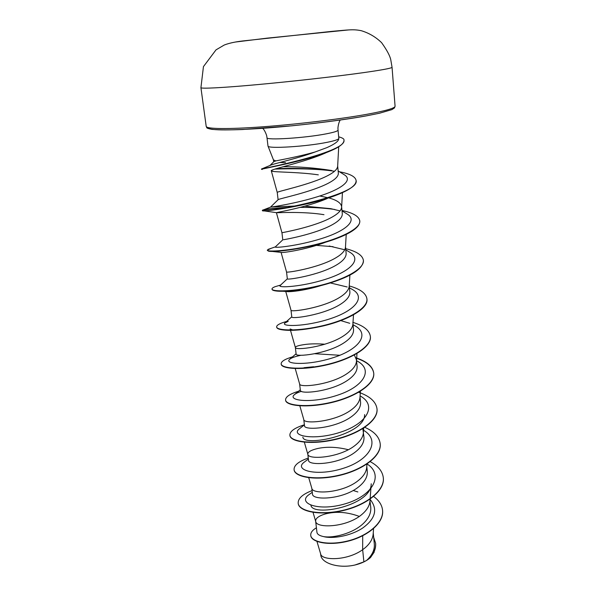 <?xml version="1.0" encoding="UTF-8"?>
<svg xmlns="http://www.w3.org/2000/svg" width="596" height="596" viewBox="0 0 596 596"><rect width="100%" height="100%" fill="white"/><g stroke="black" fill="none" stroke-linecap="round" stroke-linejoin="round"><path stroke-width="0.89" d="M315.083 151.98C298.551 158.126 276.998 162.946 271.478 164.846L269.906 165.532L273.847 161.658L275.799 160.905C280.94 159.81 299.252 156.539 315.083 151.98L326.846 147.644C334.229 144.388 338.178 141.572 338.684 139.203M338.036 130.099L338.833 138.436C338.595 139.486 334.743 140.775 327.271 142.288C306.448 146.609 267.202 148.985 267.984 146.005L266.993 137.691C265.6 140.522 305.301 138.011 326.422 133.809C334.11 132.312 337.977 131.075 338.036 130.099L337.962 128.468C337.783 129.027 338.252 122.769 340.271 120.034M275.799 160.905L273.452 159.892L267.984 146.005M316.96 541.436L320.663 553.96C321.445 560.501 346.738 561.164 362.659 549.713L363.888 561.864L366.696 560.352C372.202 555.211 374.742 549.803 374.325 544.118L373.245 532.943M362.711 535.744L362.659 549.713L365.296 547.642C370.123 543.396 372.753 538.858 373.163 534.023L373.565 528.607M315.664 521.336L316.953 532.34C317.251 534.314 319.493 535.737 323.68 536.616C333.306 538.285 352.512 533.532 362.912 523.906C368.537 518.699 371.159 513.223 370.772 507.472L369.982 501.035C369.587 505.743 366.913 510.198 361.958 514.385C346.783 527.616 316.387 528.518 315.724 521.515L313.034 512.374M359.299 516.412C347.289 511.971 335.943 511.159 325.267 513.968C318.763 515.927 315.56 518.311 315.642 521.12M312.483 493.972C311.984 500.67 343.303 499.761 359.157 486.478C364.931 481.68 367.643 476.688 367.285 471.503L366.793 466.4M308.735 477.709L311.835 488.318C312.252 494.628 343.072 493.264 358.546 480.331C363.62 476.211 366.346 471.853 366.726 467.279L366.957 464.038M348.317 449.719C337.217 446.948 327.07 446.531 317.854 448.46C311.157 450.032 307.812 451.917 307.819 454.122L308.527 460.231C307.894 466.176 339.66 464.634 355.678 451.746C361.519 447.104 364.283 442.284 363.97 437.293L362.822 428.651M307.819 454.122L307.856 454.346C308.02 459.933 339.273 458.071 355.045 445.458C360.252 441.405 363.031 437.166 363.396 432.733L363.716 428.092M303.774 419.51L304.496 425.686C303.789 430.804 335.839 428.666 352.109 416.172C358.04 411.68 360.863 407.046 360.573 402.27L360.029 396.675M299.833 405.824L303.789 419.577C303.684 424.397 335.377 421.998 351.461 409.728C356.795 405.749 359.641 401.637 359.984 397.376L360.394 391.267M299.617 383.943L300.362 390.298C299.55 394.559 331.86 391.818 348.451 379.712C354.486 375.361 357.369 370.921 357.093 366.391L356.468 359.895L354.367 354.985M295.221 368.551L299.632 383.98C299.244 387.989 331.383 385.009 347.788 373.111C353.257 369.229 356.162 365.244 356.49 361.161L356.468 359.895M324.82 344.227C317.78 343.683 311.529 343.721 306.076 344.346C299.05 345.255 295.482 346.306 295.363 347.49L296.123 354.054C295.191 357.406 327.8 354.024 344.704 342.342C350.858 338.118 353.8 333.887 353.532 329.633L352.944 323.553M295.363 347.49L295.37 347.535C294.7 350.679 327.286 347.073 344.026 335.57C349.636 331.793 352.594 327.956 352.906 324.075L353.488 314.815M291.794 316.916C290.654 319.352 323.762 315.202 340.867 304.027C347.088 299.974 350.098 295.951 349.882 291.965L349.241 286.073C348.943 289.745 345.918 293.411 340.167 297.076C323.084 308.147 290.036 312.431 291.004 310.203L291.787 316.916M325.923 242.088C305.174 250.156 280.247 253.255 281.089 252.406L286.534 271.947L287.339 278.846C286.102 280.291 319.568 275.397 336.926 264.721C343.244 260.854 346.313 257.062 346.134 253.352L345.501 246.766M286.534 271.947C285.253 273.206 318.771 268.2 336.211 257.599C342.104 254.052 345.196 250.566 345.479 247.131L346.216 234.414M282.787 239.815L282.824 239.801C282.631 240.032 315.619 234.317 332.881 224.394C339.31 220.729 342.447 217.182 342.298 213.748L341.605 206.566M282.78 239.815L281.953 232.738C280.515 232.947 314.412 227.158 332.143 217.078C338.2 213.673 341.352 210.388 341.62 207.207L341.605 206.574C340.964 202.931 336.688 200.047 328.776 197.917M295.616 206L270.51 207.11L278.257 199.585C279.323 198.587 311.656 192.135 328.731 183.002C335.295 179.493 338.506 176.2 338.357 173.123L337.671 166.031M326.615 152.457C305.755 162.201 269.094 169.435 271.307 170.836L277.259 192.523C275.665 191.621 309.927 185.006 327.979 175.5C334.185 172.244 337.41 169.167 337.656 166.269L338.714 146.728M328.642 197.887L319.806 195.995M315.716 156.204L314.904 156.077M367.918 559.562L370.533 557.513L374.243 552.023M285.514 162.611L279.777 162.499M363.888 561.864L355.067 564.978C339.05 568.815 321.222 563.399 320.752 554.839M353.175 490.478L357.861 491.961M369.974 499.254C378.073 509.073 375.607 518.684 362.577 528.101C350.172 536.288 332.166 538.955 323.68 536.616M373.61 496.461C379.004 500.402 381.991 504.998 382.565 510.258C383.951 522.826 367.27 536.258 347.587 540.997C327.875 545.869 311.209 541.69 310.74 535.335C310.531 532.638 312.423 530.127 316.424 527.795M373.662 537.272L375.614 543.247C375.987 549.438 373.036 555.122 366.764 560.307L366.696 560.352M382.58 510.399L382.595 510.534C383.973 523.102 367.3 536.542 347.617 541.28C327.904 546.145 311.239 541.965 310.777 535.603L310.762 535.469M375.629 543.381L375.636 543.515C376.024 549.154 373.55 554.436 368.224 559.339L366.764 560.307M271.307 170.836L273.385 171.469C279.628 172.222 300.712 172.214 318.339 174.859M327.174 198.535C306.053 207.691 274.972 212.668 276.455 212.683M276.916 212.735C279.882 212.683 304.414 211.431 323.978 214.687M324.947 284.27C307.611 290.341 288.769 292.405 286.222 291.459M292.763 329.938L290.11 328.97M313.63 366.756L304.072 367.702L313.63 366.756M364.61 414.615C365.147 435.035 303.193 447.037 302.872 437.129M369.982 501.035L371.233 483.781C371.442 506.034 312.036 517.261 310.896 505.132M309.905 493.987L308.542 494.956C297.329 503.359 318.718 511.882 345.635 503.68C372.612 495.783 384.345 474.9 367.069 463.964M304.884 461.669L303.714 462.548C294.014 470.244 316.781 476.86 343.393 468.285C370.071 459.978 380.874 440.407 363.567 430.275M304.392 424.844L298.924 429.202C290.744 436.071 314.688 440.854 340.964 432.033C367.315 423.458 377.335 405.243 360.081 395.886M301.434 391.326C297.933 392.414 295.512 393.598 294.178 394.872C287.525 400.75 312.043 403.835 337.858 395.081C363.761 386.536 373.737 369.848 357.235 361.087L356.542 360.707M339.795 355.276L314.8 353.726M300.742 355.328C294.789 356.557 291.019 357.95 289.44 359.522C284.366 364.283 308.735 365.84 333.946 357.436C359.246 349.204 370.004 334.192 355.119 325.893L353.45 324.962M349.733 323.293L340.763 320.603M288.218 321.304L284.724 323.121C281.103 326.727 305.308 326.891 329.953 318.815C354.68 310.889 366.115 297.456 352.772 289.708L351.238 288.822M347.163 286.974L330.326 282.944M280.582 285.074L275.151 286.669L280.954 284.977L279.993 285.618C277.788 288.047 301.785 286.937 325.878 279.189C350.038 271.553 362.055 259.618 350.225 252.503L348.831 251.668M344.391 249.679L329.201 246.029M275.412 246.819L275.263 246.96C274.369 248.212 298.104 245.947 321.654 238.527C345.285 231.188 357.824 220.676 347.498 214.24L346.261 213.48M340.07 210.902L330.855 208.675L304.794 206.156M270.51 207.11L270.681 207.088C272.514 206.968 295.743 203.512 317.929 196.591C340.16 189.722 352.959 180.856 344.995 175.217L343.862 174.516M331.57 170.493C314.807 167.849 298.708 166.589 283.271 166.716M274.331 166.515L272.901 166.448M312.073 490.59C302.604 494.226 297.97 498.427 298.179 503.21C298.82 511.04 319.426 515.771 342.752 510.37C366.086 505.103 384.807 490.62 383.31 477.754C382.505 471.257 378.14 465.893 370.22 461.647M308.274 458.063C298.671 461.416 293.932 465.252 294.074 469.596C294.595 476.711 315.373 480.741 338.997 475.243C362.636 469.872 381.656 455.888 380.188 443.633C379.257 436.868 374.139 431.437 364.834 427.347M304.392 424.792C294.618 427.846 289.775 431.325 289.872 435.214C290.327 441.562 311.246 444.832 335.146 439.237C359.053 433.761 378.371 420.359 376.992 408.759C375.942 401.689 369.892 396.221 358.866 392.347M298.529 391.259C289.82 393.926 285.499 396.832 285.566 399.968C285.894 405.526 306.977 408.029 331.197 402.33C355.417 396.735 375.063 383.898 373.714 372.992C372.716 366.458 366.808 361.399 355.983 357.801M292.547 356.855C284.895 359.105 281.103 361.444 281.163 363.888C281.364 368.596 302.634 370.28 327.167 364.469C351.7 358.755 371.658 346.537 370.362 336.345C369.408 330.318 363.553 325.647 352.795 322.339M286.572 321.467L285.059 321.885C279.375 323.598 276.574 325.274 276.641 326.921C276.767 330.735 298.186 331.547 323.01 325.632C347.833 319.799 368.119 308.259 366.927 298.834C366.026 293.262 360.148 288.963 349.293 285.946M275.151 286.669C272.998 287.518 271.955 288.293 272.007 289.008C271.977 291.906 293.567 291.809 318.741 285.775C343.914 279.815 364.566 268.952 363.396 260.333C362.524 255.252 356.617 251.363 345.68 248.666M271.053 248.383L267.261 250.156C267.112 252.071 288.889 251.005 314.383 244.852C339.884 238.765 360.863 228.64 359.79 220.878C358.948 216.303 353.018 212.832 341.977 210.463M288.293 207.393C272.089 208.399 263.454 209.36 262.389 210.284L262.389 210.306C259.424 214.202 360.774 195.615 356.08 180.394C355.35 176.595 349.83 173.727 339.511 171.797M331.86 170.553C311.581 168.519 292.994 167.908 276.112 168.72M262.27 169.458L261.495 168.996L262.322 168.668C269.981 167.498 346.976 151.369 343.952 140.172C344.339 139.039 342.685 137.952 339.005 136.909L339.005 136.909M298.201 503.344L298.216 503.486C298.857 511.323 319.456 516.054 342.782 510.66C366.115 505.393 384.837 490.903 383.34 478.037L383.325 477.895M294.096 469.73L294.111 469.879C294.625 477.001 315.403 481.039 339.027 475.533C362.666 470.17 381.686 456.178 380.211 443.923L380.203 443.774M289.872 435.214L289.909 435.497C290.356 441.852 311.283 445.137 335.175 439.543C359.083 434.067 378.4 420.657 377.022 409.057L377.007 408.908M285.588 400.117L285.603 400.266C285.931 405.824 307.014 408.342 331.227 402.643C355.447 397.048 375.093 384.211 373.744 373.29C372.791 366.905 367.099 361.914 356.676 358.315M281.163 363.888L281.2 364.193C281.401 368.909 302.671 370.6 327.197 364.789C351.737 359.075 371.688 346.85 370.392 336.658L370.377 336.502M276.671 327.077L276.678 327.234C276.976 328.985 280.716 330.013 287.898 330.311C296.555 330.571 307.409 329.32 320.469 326.556C346.224 321.043 368.604 308.87 366.95 299.155L366.935 298.991M272.007 289.008L272.044 289.328C272.141 290.066 273.467 290.61 276.008 290.967C284.381 292.226 308.735 289.663 330.072 283.018C351.834 276.104 362.949 268.654 363.426 260.653L363.411 260.497M333.06 246.677L316.409 245.381M267.261 250.156L268.252 251.05C272.901 252.808 309.182 248.629 335.362 238.974C351.625 232.969 359.775 227.054 359.82 221.205L359.798 221.041M334.766 209.472C323.784 207.952 312.23 207.266 300.116 207.408M285.715 207.84C272.61 208.712 264.944 209.576 262.724 210.433M262.389 210.306L262.441 210.664C260.959 212.355 309.905 206.06 338.528 194.311C350.373 189.476 356.229 184.954 356.11 180.737L356.088 180.566M334.505 171.253C315.887 168.407 289.939 168.586 274.898 169.093M261.54 169.339C259.424 169.145 309.518 160.652 332.598 149.969C339.981 146.653 343.78 143.509 343.989 140.522L343.952 140.172M355.067 564.978C361.332 563.451 366.294 561.127 369.974 558.012M348.809 29.912L266.889 38.174L235.293 42.048M363.299 72.667C336.531 76.43 292.673 81.391 257.643 84.595C222.546 87.806 200.897 88.879 200.927 87.686L203.445 66.618L216.02 49.855L224.26 45.02C229.475 42.964 236.754 41.489 246.088 40.602L331.771 31.372C348.72 29.867 353.532 29.062 361.31 30.716C368.976 33.026 375.733 37.004 381.589 42.651C386.789 49.93 389.844 55.584 390.745 59.615L392.049 67.259C391.997 68.153 382.408 69.956 363.299 72.667M395.073 106.244L394.47 107.913L391.863 109.627L379.473 113.233L365.996 115.937C346.053 119.438 319.419 122.999 291.906 125.808L242.512 129.526C229.482 130.025 219.298 129.973 211.96 129.369C204.488 127.872 207.572 127.633 206.209 126.426C206.372 128.989 227.948 129.354 262.665 126.806C297.315 124.273 340.554 119.051 366.898 114.298C385.701 110.834 395.096 108.152 395.073 106.244L392.049 67.259M207.922 127.514C208.205 130.39 226.175 130.673 261.853 128.378C296.137 125.957 339.578 120.735 365.922 115.944M206.209 126.426L200.927 87.686M312.468 493.98L311.797 488.176M278.101 199.742L277.259 192.523M273.668 161.829L273.437 159.862M320.73 554.839L320.603 553.744M342.439 192.635L341.62 207.207M276.41 212.697L281.953 232.738M349.897 275.136L349.241 286.073M285.73 291.437L291.004 310.203M290.498 330.34L295.37 347.535M356.982 353.517L356.49 361.161M304.34 442.195L307.856 454.346M338.707 139.203L338.833 138.436M286.341 321.676L285.059 321.885M275.322 246.878L268.006 249.419M270.681 207.088L262.389 210.284M271.478 164.846L262.322 168.668M312.274 492.296L308.542 494.956M303.714 462.548L308.385 459.017M294.178 394.872L300.302 389.777M357.235 361.087L356.55 360.722M289.44 359.522L296.093 353.771M355.119 325.893L353.055 324.745M284.724 323.121L291.772 316.804M352.772 289.708L349.48 287.801M279.993 285.618L287.339 278.831M350.225 252.503L345.799 249.858M275.263 246.96L282.817 239.793M347.498 214.24L342.022 210.872M344.995 175.217L338.148 170.94M273.385 171.477L271.798 171.164M276.455 212.668L263.685 210.828M281.089 252.406L271.761 251.378M286.222 291.474L282.839 291.25M292.763 329.953L287.898 330.311M266.993 137.691L266.725 136.082C267.015 136.588 265.235 130.576 262.687 128.326"/></g></svg>
